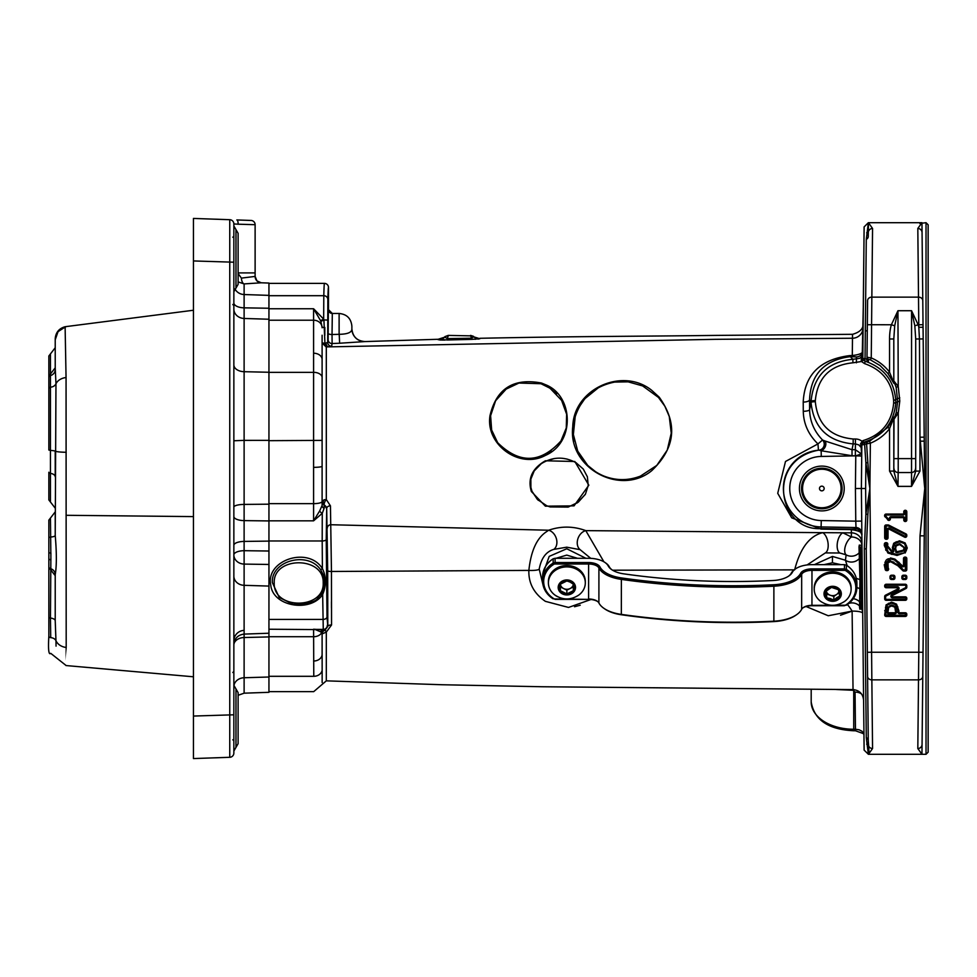 <?xml version="1.0" encoding="UTF-8"?>
<svg xmlns="http://www.w3.org/2000/svg" width="977" height="977" viewBox="0 0 977 977"><rect width="100%" height="100%" fill="white"/><g stroke="black" fill="none" stroke-linecap="round" stroke-linejoin="round"><path stroke-width="1.47" d="M555.095 562.532L554.362 563.985L588.618 563.998A10.637 5.312 180 0 1 598.913 567.991A31.899 15.95 0 0 0 621.067 579.349A408.642 204.315 0 0 0 773.992 586.2A31.899 15.95 0 0 0 801.677 574.329A10.637 5.312 180 0 1 811.972 570.348L845.178 570.36L844.446 568.907L846.375 569.432L846.375 565.182L844.446 564.657L844.446 568.907L811.972 568.895A11.7 5.85 0 0 0 800.651 573.279A30.837 15.412 180 0 1 773.882 584.747A407.58 203.79 180 0 1 621.36 577.92A30.837 15.412 180 0 1 599.951 566.941A11.7 5.85 0 0 0 588.618 562.544L555.095 562.532L555.095 558.282L553.165 558.807L553.165 563.057L555.095 562.532M553.165 558.807A25.512 22.105 -0 0 0 542.614 576.711L542.614 580.961A25.512 22.105 180 0 1 553.165 563.057L554.362 563.985A24.449 21.176 -0 0 0 554.338 598.974L588.606 599.377A11.7 5.85 180 0 1 597.692 601.551M846.363 605.215L845.166 605.349A24.449 21.176 0 0 0 845.178 570.36L846.375 569.432A25.512 22.105 180 0 1 856.902 587.324A25.512 22.105 180 0 1 846.363 605.215L811.948 605.337A10.637 5.312 0 0 0 803.277 607.584A10.637 5.312 0 0 0 801.653 609.318A31.899 15.95 180 0 1 796.817 614.545A31.899 15.95 180 0 1 773.967 621.189A408.642 204.315 180 0 1 621.042 614.35A31.899 15.95 180 0 1 603.737 608.207A31.899 15.95 180 0 1 598.901 602.98A10.637 5.312 0 0 0 597.289 601.246A10.637 5.312 0 0 0 588.606 598.999L588.618 562.544M542.614 580.961A25.512 22.105 180 0 0 553.141 598.84M802.874 607.889A11.7 5.85 180 0 1 811.948 605.728L844.421 605.74M603.737 608.207L604.604 608.818A30.837 15.412 0 0 0 621.335 614.753A407.58 203.79 0 0 0 773.869 621.58A30.837 15.412 0 0 0 795.937 615.156L796.817 614.545M555.083 599.365L588.606 599.377M846.375 565.182A25.512 22.105 0 0 1 856.902 583.074L856.902 587.324M555.095 558.282L588.618 558.294A20.199 10.1 180 0 1 605.117 562.581A20.199 10.1 180 0 1 608.183 565.878A22.324 11.162 0 0 0 611.565 569.542A22.324 11.162 0 0 0 623.692 573.841A399.068 199.54 0 0 0 773.027 580.521A22.324 11.162 0 0 0 789.013 575.868A22.324 11.162 0 0 0 792.408 572.217A20.199 10.1 180 0 1 795.473 568.907A20.199 10.1 180 0 1 811.972 564.645L844.446 564.657M612.017 569.847A21.262 10.637 180 0 1 609.208 566.672A21.262 10.637 0 0 0 605.984 563.192L605.117 562.581M795.473 568.907L794.606 569.518A21.262 10.637 0 0 0 791.382 572.998A21.262 10.637 180 0 1 788.573 576.174M926.025 754.305L928.15 752.18L928.15 224.82L926.025 222.695L926.025 754.305L921.958 754.305L917.818 748.529L921.958 754.305L924.254 535.86L923.094 646.188M922.068 744.376L923.033 652.282L918.783 652.245L917.818 748.529A4.25 4.201 0.6 0 0 922.068 744.376M868.358 361.698L868.394 359.255L870.422 359.866L880.033 365.532L887.873 373.458L893.967 383.46L894.114 381.885L896.153 387.417L897.668 401.352L896.214 412.648L894.187 418.364L893.967 417.057L887.873 427.352L869.567 441.225L863.46 442.935A2.125 2.125 -179.4 0 0 861.836 444.975L861.836 444.34A2.125 0.769 0.6 0 0 860.566 443.619L861.775 450.275L861.836 444.34L863.46 442.325C883.061 436.292 893.821 423.2 895.75 403.037A43.965 43.318 -12.6 0 0 895.75 400.045C894.004 380.664 883.819 367.718 865.195 361.221L868.358 361.698A2.125 2.113 -179.4 0 1 866.978 359.695L867.002 357.252L866.978 359.695L865.036 358.303L862.801 358.889L864.12 226.957L863.241 310.845M870.422 359.866L871.252 357.912L871.85 297.13A4.25 3.566 0.6 0 0 867.6 300.66L867.002 357.252A2.125 2.113 -179.4 0 0 868.394 359.255M868.272 740.615L867.344 652.282L868.272 740.615A3.615 3.395 179.4 0 0 866.281 737.623L868.37 754.305A266.025 7.853 89.3 0 0 868.419 754.305L872.559 748.529A4.25 4.201 -0.6 0 1 868.663 746.001L868.272 740.615M867.283 646.188L866.269 549.367L867.344 652.282L871.594 652.245L869.884 488.5L865.891 514.11L865.634 488.5L861.384 488.5L864.12 750.104L868.419 754.305A3.615 3.615 -79.1 0 0 868.37 754.305A266.025 7.853 89.3 0 0 868.419 754.305A329.579 7.169 -90.9 0 0 868.443 754.305A329.579 7.169 -90.9 0 1 868.419 754.305L868.663 746.001L868.98 752.192M919.955 471.097L915.705 471.097L911.541 486.375L919.955 471.097L919.955 437.22L924.743 488.5L922.117 237.252M923.094 330.812L924.205 437.171L923.057 327.258L918.807 327.295L919.442 338.97L915.705 338.97L915.705 471.097L915.705 338.97L914.826 325.768L918.148 324.755L911.565 310.723L911.541 486.375L897.973 486.375L893.808 471.097L893.808 417.838L894.016 419.194L898.266 412.892L896.214 412.648M922.068 232.624A4.25 4.201 179.4 0 0 917.818 228.471L918.783 324.755L923.033 324.718L921.958 222.695L917.818 228.459M867.979 713.015L868.016 716.349L867.979 713.015M867.527 669.587L867.6 676.34A4.25 3.566 179.4 0 0 871.85 679.87L871.594 652.245L918.783 652.245L920.004 535.811L924.743 488.5L924.254 535.86L920.004 535.811M922.85 669.587L922.361 716.349L922.85 669.587M922.361 260.651L922.85 307.413M889.949 518.958A1.062 1.062 0 0 1 887.849 519.166L885.846 516.821A1.062 1.062 0 0 1 885.04 515.795L885.04 515.551A1.062 1.062 0 0 1 886.102 514.488L903.139 514.488A1.062 1.062 0 0 0 904.201 513.426L904.201 511.777A1.062 1.062 0 0 1 905.264 510.715L905.313 510.715A1.062 1.062 0 0 1 906.375 511.777L906.375 520.033A1.062 1.062 0 0 1 905.313 521.095L905.264 521.095A1.062 1.062 0 0 1 904.201 520.033L904.201 518.298A1.062 1.062 0 0 0 903.139 517.236L891.012 517.236A1.062 1.062 0 0 0 889.949 518.298L888.374 519.068L885.577 515.795L886.102 515.026L903.139 515.026A1.6 1.6 0 0 0 904.739 513.426L904.739 511.777L905.85 511.777L905.85 520.033L903.774 520.033A1.49 1.49 0 0 0 905.264 521.51L905.313 521.51A1.49 1.49 0 0 0 906.803 520.033L906.803 511.777A1.49 1.49 0 0 0 905.313 510.287L905.264 510.287A1.49 1.49 0 0 0 903.774 511.777L903.774 513.426A0.635 0.635 0 0 1 903.139 514.061L886.102 514.061A1.49 1.49 0 0 0 884.612 515.551L884.612 515.795A1.49 1.49 0 0 0 885.736 517.236L887.434 519.251A1.49 1.49 0 0 0 890.377 518.958L889.949 518.958M888.313 562.618L890.658 561.714L897.961 565.817L902.736 570.592A1.49 1.49 -156.7 0 0 903.823 571.057L905.313 571.057A1.49 1.49 0 0 0 906.803 569.567L906.803 558.588A1.49 1.49 0 0 0 905.313 557.098L904.971 557.098A1.49 1.49 0 0 0 903.481 558.588L903.481 565.28A0.635 0.635 0 0 1 902.382 565.72L894.969 559.137L890.511 557.977L884.234 564.743L885.247 569.652A1.49 1.49 0 0 0 886.64 570.617L887.165 570.617A1.49 1.49 0 0 0 888.484 568.443A7.12 7.12 0 0 1 888.191 567.808L887.995 562.349L887.128 564.95L888.191 567.808M898.877 610.808L896.544 604.14L891.525 602.162L886.09 604.873L884.686 614.96A1.49 1.49 0 0 0 886.176 616.45L905.313 616.45A1.49 1.49 0 0 0 906.803 614.96L906.803 614.264A1.49 1.49 0 0 0 905.313 612.774L899.512 612.774A0.635 0.635 0 0 1 898.877 612.139L898.877 610.808L898.449 612.139A1.062 1.062 0 0 0 899.512 613.202L905.313 613.202A1.062 1.062 0 0 1 906.375 614.264L906.375 614.96A1.062 1.062 0 0 1 905.313 616.023L886.176 616.023A1.062 1.062 0 0 1 885.113 614.96L886.444 605.117L891.525 602.577L896.239 604.445L898.449 610.808L897.912 612.139A1.6 1.6 0 0 0 899.512 613.727L905.313 613.727L905.313 615.498L885.638 614.96L886.872 605.422L891.525 603.114L895.86 604.812L897.912 610.808M905.191 552.982L907.254 547.987L905.117 542.931L899.487 540.806L893.711 543.285L892.367 547.657L892.893 550.442A0.635 0.635 0 0 1 892.148 551.309L887.604 545.874L887.763 544.482A1.49 1.49 0 0 0 886.31 542.65L885.858 542.65A1.49 1.49 0 0 0 884.38 543.945L884.295 545.496L887.898 553.043L897.033 555.449L904.897 552.677L897.033 555.021L888.142 552.689L884.71 545.496L884.808 544.006A1.062 1.062 0 0 1 885.858 543.078L886.31 543.078A1.062 1.062 0 0 1 887.348 544.384L887.177 545.874L892.038 551.712A1.062 1.062 0 0 0 893.296 550.283L892.795 547.657L894.053 543.542L899.487 541.234L904.824 543.236L906.827 547.987L904.897 552.677L897.033 554.484L888.459 552.261L885.247 545.496L885.858 543.615L886.823 544.262A316.011 41.791 28.5 0 0 886.652 545.874L891.903 552.225A1.6 1.6 0 0 0 893.784 550.088L893.332 547.657L894.48 543.859L899.487 541.771L904.458 543.615L906.29 547.987L904.531 552.286M888.972 529.058L889.168 528.679A1.062 1.062 0 0 0 887.604 529.632L887.604 537.79A1.062 1.062 0 0 1 886.542 538.852L886.176 538.852A1.062 1.062 0 0 1 885.113 537.79L885.113 526.432A1.062 1.062 0 0 1 886.176 525.37L888.044 525.37A1.062 1.062 0 0 1 888.533 525.479L905.801 534.272A1.062 1.062 0 0 1 906.375 535.213L906.375 535.848A1.062 1.062 0 0 1 904.824 536.8L889.412 528.215A1.6 1.6 0 0 0 887.079 529.632L887.079 537.79L886.176 538.327L886.176 525.895L888.288 525.956L906.803 535.213A1.49 1.49 0 0 0 905.984 533.894L888.716 525.101A1.49 1.49 0 0 0 888.044 524.942L886.176 524.942A1.49 1.49 0 0 0 884.686 526.432L884.686 537.79A1.49 1.49 0 0 0 886.176 539.28L886.542 539.28A1.49 1.49 0 0 0 888.032 537.79L888.032 529.632A0.635 0.635 0 0 1 888.972 529.058L904.629 537.167A1.49 1.49 0 0 0 906.803 535.848L906.803 535.213M904.067 547.975L903.298 550.625L904.494 547.975L899.609 544.128L895.897 545.581L895.164 548.305L896.019 551.565A1.062 1.062 0 0 0 896.898 552.127L903.652 551.016L905.032 547.975L899.609 543.603L899.609 544.555L904.494 547.975L904.226 549.367M895.311 549.672L896.227 545.85L895.482 545.239L895.298 546.851M903.004 550.307L896.923 551.7A0.635 0.635 0 0 1 896.397 551.358L895.579 548.305M900.733 551.846L896.923 551.7M894.627 548.305L895.457 550.234M895.506 546.241L897.362 544.494M885.333 544.067L884.295 545.496M885.614 549.709L886.017 550.417M887.861 552.481L891.952 554.435M898.681 562.031L902.076 566.013A1.062 1.062 0 0 0 903.908 565.28L903.908 558.588A1.062 1.062 0 0 1 904.971 557.525L905.313 557.525A1.062 1.062 0 0 1 906.375 558.588L906.375 569.567A1.062 1.062 0 0 1 905.313 570.629L903.823 570.629A1.062 1.062 23.3 0 1 903.041 570.299L898.242 565.5L890.658 561.299L887.995 562.349L889.094 561.567M894.969 559.137L896.605 560.774M887.324 566.477L887.311 568.162A8.085 8.085 0 0 0 887.629 568.883L888.105 568.638A7.547 7.547 0 0 1 887.8 567.967A7.547 7.547 0 0 0 888.105 568.638A1.062 1.062 0 0 1 887.165 570.189L886.64 570.189A1.062 1.062 0 0 1 885.65 569.506L884.661 564.743L890.511 558.404L894.761 559.503L892.819 558.685M887.629 568.883L887.165 569.652L886.139 569.31L885.199 564.743L890.511 558.929L894.505 559.968L901.698 566.379A1.6 1.6 0 0 0 904.446 565.28L904.446 558.588L905.313 558.05L905.313 570.104L903.432 569.933L898.596 565.109L890.658 561.299L893.967 562.178M900.806 567.967L902.736 570.592M901.881 576.711L902.308 576.711A1.062 1.062 0 0 1 903.371 575.648L905.313 575.648A1.062 1.062 0 0 1 906.375 576.711L906.375 577.993A1.062 1.062 0 0 1 905.313 579.056L903.371 579.056A1.062 1.062 0 0 1 902.308 577.993L903.371 575.221A1.49 1.49 0 0 0 901.881 576.711L901.881 577.993A1.49 1.49 0 0 0 903.371 579.483L905.313 579.483A1.49 1.49 0 0 0 906.803 577.993L906.803 576.711A1.49 1.49 0 0 0 905.313 575.221L903.371 575.221M891.488 575.221L893.418 575.648A1.062 1.062 0 0 1 894.48 576.711L894.48 577.993A1.062 1.062 0 0 1 893.418 579.056L891.488 579.056A1.062 1.062 0 0 1 890.413 577.993L890.413 576.711A1.062 1.062 0 0 1 891.488 575.648L893.955 576.711L893.418 579.483A1.49 1.49 0 0 0 894.908 577.993L894.908 576.711A1.49 1.49 0 0 0 893.418 575.221L891.488 575.221A1.49 1.49 0 0 0 889.998 576.711L889.998 577.993A1.49 1.49 0 0 0 891.488 579.483L893.418 579.483M906.803 587.201L891.952 595.249A1.062 1.062 0 0 0 892.441 597.252L905.313 597.252A1.062 1.062 0 0 1 906.375 598.315L906.375 598.828A1.062 1.062 0 0 1 905.313 599.89L886.176 599.89A1.062 1.062 0 0 1 885.113 598.828L885.113 596.532A1.062 1.062 0 0 1 885.687 595.579L897.997 589.326A1.062 1.062 0 0 0 897.509 587.311L886.176 587.311A1.062 1.062 0 0 1 885.113 586.249L885.113 585.736A1.062 1.062 0 0 1 886.176 584.673L905.313 584.673A1.062 1.062 0 0 1 906.375 585.736L906.375 587.201A1.062 1.062 0 0 1 905.801 588.142L905.997 588.52A1.49 1.49 0 0 0 906.803 587.201L906.803 585.736A1.49 1.49 0 0 0 905.313 584.258L886.176 584.258A1.49 1.49 0 0 0 884.686 585.736L884.686 586.249A1.49 1.49 0 0 0 886.176 587.739L897.509 587.739A0.635 0.635 0 0 1 897.802 588.948L885.504 595.201A1.49 1.49 0 0 0 884.686 596.532L884.686 598.828A1.49 1.49 0 0 0 886.176 600.318L905.313 600.318A1.49 1.49 0 0 0 906.803 598.828L906.803 598.315A1.49 1.49 0 0 0 905.313 596.837L892.441 596.837A0.635 0.635 0 0 1 892.148 595.628L905.997 588.52M893.699 605.96L894.761 606.741L891.61 605.532L888.374 607.059L887.556 612.139A1.062 1.062 0 0 0 888.618 613.202L894.969 613.202A1.062 1.062 0 0 0 896.031 612.139L894.761 606.741L895.616 612.139A0.635 0.635 0 0 1 894.969 612.774L888.618 612.774A0.635 0.635 0 0 1 887.983 612.139L888.728 607.303L891.61 605.96L894.468 607.035M895.653 608.134L895.127 606.351L891.61 604.995L889.632 605.948M897.887 607.035L895.75 604.006M890.511 558.929L888.191 558.783M887.311 559.21L886.237 560.077M886.151 560.175L884.918 562.569M887.36 563.448L886.591 564.95L887.311 568.162M902.797 551.016L901.234 551.712M895.555 551.81A1.6 1.6 0 0 0 896.874 552.652L903.652 551.016M906.338 550.601L906.558 546.07M906.314 545.374L902.504 541.783M886.823 544.262L887.348 544.384A1.062 1.062 0 0 0 886.31 543.078L886.31 542.65M887.592 548.182L887.604 545.874M893.051 545.484L892.905 546.204M896.483 541.722L893.711 543.285M901.148 541.392L899.487 540.806M904.897 552.677L906.326 550.637M887.922 606.766L887.031 612.139A1.6 1.6 0 0 0 888.618 613.727L894.969 613.727A1.6 1.6 0 0 0 896.568 612.139L895.127 606.351M888.496 603.249L885.443 607.364M895.213 603.615L894.138 603.078M894.065 603.041L891.525 602.162M866.281 239.377A3.615 3.395 0.6 0 0 868.272 236.385L868.443 222.695A329.579 7.169 -89.1 0 1 868.443 222.695A329.579 7.169 -89.1 0 0 868.419 222.695A266.025 7.853 90.7 0 0 868.37 222.695A3.615 3.615 -100.9 0 0 868.443 222.695A266.025 7.853 90.7 0 0 868.37 222.695L866.281 239.377L865.036 358.303A2.125 1.221 -76.9 0 0 865.402 361.27M862.776 355.164L862.776 355.249A2.125 1.698 -179.4 0 1 862.202 356.385L861.189 359.744A2.125 1.087 -179.6 0 0 862.801 358.889L863.253 360.11L861.494 361.514L864.596 363.627C882.268 369.807 891.94 382.092 893.625 400.472A41.974 41.339 180 0 1 893.625 403.318C891.781 422.43 881.559 434.875 862.96 440.627L860.566 443.619M862.202 356.385L863.277 307.413M864.01 237.252L863.888 248.952M852.017 455.722L852.017 449.689L824.881 440.957A5.96 4.299 -59.1 0 1 825.382 446.355A5.96 4.299 -59.1 0 1 821.168 450.751L852.017 455.722L861.714 456.051L861.164 447.515L858.82 444.901L855.4 443.924L855.4 439.003L853.177 439.003C830.218 436.743 817.59 424.311 815.307 401.718L815.307 400.643C817.554 377.696 830.084 365.08 852.897 362.809L861.494 361.514L861.189 359.744M862.886 442.569L861.799 441.103A10.637 10.466 0 0 0 855.4 439.003M863.46 442.325L862.96 440.627M863.253 360.11L865.195 361.221L864.596 363.627M864.792 442.666A2.125 0.635 75.4 0 0 864.621 444.376L861.836 444.975L861.384 488.5L855.425 488.5L855.767 521.156L861.714 521.095M887.873 373.458L889.558 372.176A45.614 45.504 3.3 0 0 871.252 357.912L867.002 357.252M893.967 383.46A2.125 2.113 -175.3 0 1 893.808 382.691L889.558 372.176L889.558 338.97L893.808 338.97L893.808 382.691L893.808 338.97L894.7 325.768L897.948 310.723L891.378 324.755A28.992 11.138 84.2 0 0 889.558 338.97M894.114 381.885A2.125 2.113 -175.2 0 1 893.943 381.067L898.217 386.428L897.948 310.723L911.565 310.723L914.826 325.768M896.153 387.417L898.217 386.428L899.793 400.997L893.625 403.318M894.187 418.364A2.125 2.125 171.2 0 0 894.016 419.194L893.808 471.097L889.558 471.097L897.973 486.375L898.168 472.55A4.25 4.25 -90 0 1 893.918 468.301M893.967 417.057A2.125 2.125 171.6 0 0 893.808 417.838L889.558 428.647L889.558 471.097M887.873 427.352L889.558 428.647A45.724 45.333 5.3 0 1 870.36 443.192L869.567 441.225M867.759 441.86A2.125 1.869 74.8 0 0 866.587 443.839L870.36 443.192L869.884 488.5L867.857 462.561L865.891 462.89L864.621 444.376L866.587 443.839L867.857 462.561M915.608 468.301A4.25 4.25 -90 0 1 911.346 472.55L898.205 472.55L898.266 412.892L899.793 400.997M862.801 352.917L861.799 356.324L859.797 358.327L852.897 359.304C827.519 361.82 813.572 375.84 811.044 401.364A4.25 0.733 -0 0 1 815.307 400.643M824.881 440.957L822.561 440.016C814.171 431.382 809.848 421.246 809.603 409.632A106.066 3.652 -89.7 0 0 809.554 399.825L811.044 402.426C813.597 427.572 827.641 441.396 853.177 443.924L853.177 439.003M803.216 402.084A6.375 2.296 -0.4 0 0 809.554 399.825C810.654 374.435 824.234 360.037 850.308 356.654L856.438 356.91A6.375 6.375 -179.4 0 0 862.825 350.609C863.338 353.002 859.833 354.639 852.298 355.53L850.344 355.53C820.277 359.157 804.572 374.68 803.216 402.084A99.678 3.639 90.4 0 1 803.277 411.293C803.546 423.774 808.443 434.643 817.957 443.912L785.496 461.474L777.729 493.312L791.688 517.822L821.059 529.107L851.346 529.632C859.259 530.792 862.764 532.526 861.861 534.81L860.981 532.831M861.848 533.43A5.96 5.947 179.4 0 0 855.999 527.543L856.011 528.923L851.407 529.131L821.132 528.581C778.4 531.464 765.235 460.277 818.445 450.189L818.97 450.165A38.445 38.445 0 0 0 783.407 489.587A38.445 38.445 0 0 0 821.156 526.933L855.999 527.543L855.767 521.156L821.266 520.558A32.058 32.058 0 0 1 789.758 488.5A32.058 32.058 0 0 1 821.266 456.442L855.742 455.844L861.36 453.902L855.339 449.689L852.017 449.689L853.177 443.924L855.4 443.924L855.339 455.697M861.714 456.051L861.36 453.902M856.011 528.923A5.96 5.947 179.4 0 1 861.861 534.81A5.96 5.947 -0.6 0 0 856.011 528.923M851.407 529.131L851.382 532.844L822.671 532.66C809.53 535.872 800.187 548.268 794.643 569.86M818.445 450.189L817.957 443.912L822.561 440.016A5.96 5.813 92.3 0 1 818.897 450.165M821.266 456.442L821.168 450.751L818.97 450.165A5.96 5.801 92.4 0 0 822.634 440.004M327.698 570.763A3.615 0.708 -179.8 0 0 331.459 571.472L330.446 505.842L326.306 499.552L324.071 499.784A3.615 2.675 -66.2 0 0 324.327 505.121L326.697 508.516L327.698 570.763L327.796 626.367L324.828 630.397A3.615 3.615 0 0 0 322.105 633.902L322.105 654.272L322.105 633.902L326.306 632.107L331.557 624.962L331.459 571.472L528.862 570.397A10.637 2.088 -176.9 0 0 539.206 569.139C541.234 558.172 546.119 551.59 553.837 549.379L566.758 547.181L580.143 549.685A10.637 7.975 113.1 0 1 577.786 539.109A10.637 7.975 113.1 0 1 585.785 530.633C573.414 526.09 561.03 525.956 548.647 530.23L545.386 532.477C536.361 539.048 530.865 551.687 528.862 570.397C528.447 583.184 533.955 593.503 545.386 601.343L568.516 607.438L590.938 599.499M331.692 346.237A3.823 3.81 -173.5 0 1 327.71 342.426L327.845 299.512A225.638 1.966 -90 0 1 328.48 287.433L328.125 339.703A1164.584 10.161 90 0 0 327.71 342.426L324.938 343.367A3.823 1.221 -94.2 0 0 326.306 347.055L331.692 346.237A1160.749 10.161 -90 0 1 332.107 343.525A7901.39 7895.76 -21.4 0 1 339.617 343.232L365.093 341.571L438.172 339.275L447.539 339.984L471.915 339.361L471.683 338.201L447.258 338.616L447.539 339.984M541.563 383.057C513.609 377.733 496.438 388.541 490.027 415.494C485.129 444.425 519.446 469.497 545.386 455.429C575.673 442.349 573.414 395.355 545.386 384.645L541.563 383.057M659.194 397.15L651.708 390.324C622.52 366.802 573.646 388.87 572.766 426.631C567.613 467.898 620.2 496.511 651.708 470.694C675.534 447.954 678.026 423.444 659.194 397.15M531.366 491.516L545.386 506.171L574.036 505.866L588.838 485.19L574.818 461.498L545.386 460.79C532.16 468.423 527.482 478.669 531.366 491.516M815.307 401.718A4.25 0.733 -0 0 0 811.044 402.426L809.603 409.632A6.375 1.71 -0.2 0 1 803.277 411.293M859.943 531.928L857.916 530.841M855.644 530.132L854.032 529.827M836.288 689.506L853.08 690.287L855.058 692.107L855.449 729.245L853.727 729.245L853.727 730.759L855.449 730.759L855.449 729.245L859.125 729.795L862.08 731.309L863.46 733.605M864.303 548.659A3.615 0.818 179.4 0 1 866.269 549.367L867.857 514.439L865.891 514.11L864.303 548.659L866.281 737.623M866.684 744.181A3.615 3.456 -11.7 0 1 868.663 746.001A4.25 4.201 -0.6 0 0 872.559 748.529L871.85 679.87L918.527 679.87A4.25 3.566 0.6 0 0 922.776 676.34M872.559 748.529L868.419 754.305L921.958 754.305M853.08 690.287L853.08 689.615M853.727 730.759C828.349 729.538 814.183 719.915 811.191 701.901A42.524 27.332 180 0 0 853.727 729.245L853.727 690.421A8.5 2.247 109 0 1 854.179 689.689M855.058 692.107A8.5 5.471 179.4 0 1 861.58 694.024M806.098 606.509L828.24 615.754L852.115 611.101L840.55 615.205M580.24 605.215L574.537 606.741M847.328 604.58A10.637 1.246 59.4 0 1 852.115 611.101A10.637 2.296 179.4 0 1 862.691 613.287A10.637 10.515 179.4 0 0 861.702 608.976A2.125 2.125 55.3 0 0 860.358 607.828L861.555 604.238L860.603 549.318A2.125 2.125 179.4 0 0 861.995 547.303M540.757 383.717A35.502 30.153 175.8 0 1 541.38 383.924L550.051 388.248L561.604 400.387L566.623 414.199L566.281 427.938L560.945 440.957C540.476 463.513 519.385 464.087 497.659 442.666L491.639 430.002L490.613 415.701L495.632 400.717L506.196 389.078L518.946 383.045L540.757 383.717M549.196 387.698L556.646 393.841M562.373 401.718L564.584 406.505M566.941 416.91L567.087 420.22M551.333 451.142L544.726 455.001M508.577 452.803L507.466 452.095M505.695 389.457L506.758 388.687M568.138 507.1L550.088 506.929L546.693 505.72L537.399 499.467L532.086 491.468A31.704 26.758 -30.5 0 1 531.915 491.004L530.902 487.499L530.865 479.121L534.199 470.926L541.27 463.696C552.64 456.674 564.217 456.332 576.003 462.695L583.281 469.058L587.385 476.8L588.215 485.508L585.443 494.142L578.25 502.215L568.138 507.1M540.892 463.965L542.101 463.135M545.203 461.388L554.106 458.579M562.386 458.286L567.063 459.056M575.05 462.133L576.332 462.89M585.223 494.533L576.906 503.167M550.088 506.929L546.876 505.793M538.278 500.322L532.086 491.468M658.437 397.407L664.885 406.249L669.257 416.458L671.248 433.153L667.254 450.104L656.8 465.394L640.436 476.117C628.174 480.806 615.925 480.757 603.688 475.958C591.928 470.987 583.281 462.719 577.737 451.154L573.365 434.496L575.184 416.764C581.486 397.7 594.614 386.147 614.582 382.092L628.113 381.836L642.634 385.927L658.437 397.407M667.499 411.561L669.074 415.884M595.604 471.732L587.922 465.589M587.617 465.272L577.7 451.056M574.317 440.957L573.45 435.437M573.56 424.604L575.148 416.886M579.642 406.261L584.368 399.385M585.162 398.457L598.608 387.564M473.515 336.784L471.683 338.201L470.572 335.856A5.105 5.105 -0 0 1 473.515 336.784A10.637 10.625 0 0 0 479.866 338.738L473.515 336.784M471.915 339.361L479.866 338.738M478.864 338.97L478.046 339.068M475.665 339.227L474.92 339.263M445.011 340.045L441.702 340.045M440.896 340.02L439.589 339.959M438.172 339.275L444.877 337.114A5.105 5.105 0 0 1 448.235 335.856L447.271 338.616L444.877 337.114A10.637 10.625 -0 0 1 438.172 339.727M924.621 500.2L924.254 535.86M920.004 441.189L924.254 441.14L924.621 476.8M919.846 223.464L926.025 222.695M859.589 606.815L859.821 609.184L860.358 607.828A1.062 1.062 -163.8 0 1 859.589 606.815L859.98 605.74A1.062 1.062 -157.6 0 0 860.859 606.778A2.125 2.125 3.9 0 1 862.63 608.805A2.125 2.125 -0.6 0 0 860.871 606.729A1.062 1.062 22.7 0 1 859.992 605.703L859.98 605.74M859.113 548.598L859.125 548.61A1.062 1.062 156.8 0 1 860.078 547.535L859.247 545.129L859.113 548.598A1.062 1.062 -22.3 0 1 860.065 547.523A2.125 2.125 154.4 0 0 861.97 545.337L861.97 545.398A2.125 2.125 -0.6 0 1 860.078 547.535L860.603 549.318A1.062 1.062 154.4 0 0 859.894 550.32L860.688 554.802L861.164 600.11L860.688 554.802M859.003 546.583L859.943 579.825L859.54 607.486M807.1 564.938L825.37 552.909L839.854 553.006L846.155 554.863A10.637 5.435 115 0 1 845.337 546.228A10.637 5.435 115 0 1 851.407 536.971A10.637 8.708 -0.6 0 1 861.97 545.337L859.247 545.129M859.821 609.184L862.63 608.805A10.637 10.503 179.4 0 1 862.642 609.037A10.637 10.503 -0.6 0 0 862.63 608.805M862.63 607.584A2.125 2.125 -0.6 0 0 861.189 605.606A1.062 1.062 24.4 0 1 860.468 604.604L859.992 605.703M846.155 554.863L845.423 560.236L846.155 554.863A10.637 10.515 179.4 0 0 859.149 552.823M848.964 603.346A10.637 10.515 179.4 0 1 859.577 605.972M856.902 587.617A10.637 5.312 179.4 0 1 859.968 588.85M856.341 578.433A10.637 5.312 179.4 0 1 859.943 579.825M847.181 565.707L845.423 560.236A10.637 10.503 179.4 0 0 859.736 558.087M864.621 444.376L865.891 462.89L869.884 488.5L867.857 514.439M865.634 488.5L865.891 462.89M324.938 343.367L323.912 319.919L320.871 321.396L320.541 320.639L323.668 319.125L313.593 308.756L320.541 320.639L313.593 308.756L313.593 467.348A8.5 1.099 180 0 0 322.105 466.249A8.5 1.099 180 0 1 313.593 467.348L313.593 520.826L319.674 510.934L313.593 520.826L322.263 513.328A3.615 2.052 41.2 0 1 319.674 510.934L322.105 505.475L322.105 335.233M321.03 594.309L323.216 590.291L324.779 582.768L323.045 574.439L320.798 570.031A2.125 0.818 144.2 0 1 322.398 568.565C308.109 545.728 265.292 560.444 270.776 585.064C272.681 606.534 310.478 612.921 322.666 594.505L323.265 629.408L316.072 629.408A3.615 2.638 -87.9 0 0 315.327 629.579L320.529 631.777A3.615 3.334 94.8 0 1 323.472 629.823L313.593 629.225L313.776 676.304A8.5 7.205 0.2 0 0 322.154 670.307C322.141 688.932 322.141 688.932 322.154 670.307L322.105 633.511A3.615 3.615 -0 0 1 324.743 630.031L324.352 629.909A3.615 3.517 -92.5 0 0 321.653 632.62L322.105 633.511M322.154 670.307L322.141 682.52M322.105 501.812L322.105 505.475A3.615 3.163 -0 0 0 324.132 508.309L324.217 505.085A3.615 3.603 0 0 1 322.105 501.812L324.071 499.784M268.944 629.225L315.327 629.579M268.944 540.977L322.19 540.977L322.263 513.328L324.132 508.309M324.449 505.17A3.615 1.258 117.4 0 1 324.449 502.813A3.615 1.258 117.4 0 1 326.306 499.552L326.306 347.055L326.306 499.552M331.557 624.962A3.615 1.404 179.6 0 0 327.796 626.367L327.014 616.89L326.233 539.499L326.697 508.516A3.615 2.675 178.9 0 1 330.446 505.842M325.06 630.348A3.615 0.733 -108.2 0 1 326.306 632.107L326.306 680.847L442.141 684.743L542.223 686.746L853.031 689.603M324.217 505.085L324.327 505.121A4.042 4.042 -153.4 0 1 326.587 508.736M324.352 629.909L323.265 629.408A4.042 4.042 153.4 0 0 327.307 625.365M320.529 631.777L321.653 632.62A8.5 6.045 0 0 1 313.593 636.723L268.944 636.723M313.593 661.026A8.5 6.754 0 0 0 322.105 654.272M320.786 570.031C308.219 550.552 270.776 560.725 272.375 582.622L279.19 597.435M318.246 597.435L321.042 594.309A2.125 0.977 36.3 0 1 322.666 594.505C326.416 585.406 326.33 576.76 322.398 568.565L322.19 540.977A4.042 1.478 179.6 0 0 326.233 539.499M323.045 574.427L324.767 583.55M332.314 313.47L339.117 313.47L339.117 334.317A11291.042 11283.813 164.3 0 0 332.033 334.513L332.314 313.47A3.823 3.823 -103.2 0 1 328.48 309.648L332.314 313.47M328.199 333.389A3.823 1.124 -179.8 0 0 332.033 334.513L332.107 343.525A3.823 3.823 -166 0 1 328.125 339.703M326.037 343.171A3.823 2.247 -95.7 0 0 328.431 346.872L715.506 339.324L852.494 338.237L852.298 355.53L852.53 334.305L715.506 335.404C637.529 336.406 577.273 336.259 479.866 338.286M324.828 343.171L322.105 343.037L326.306 347.055M324.828 335.27L324.828 327.478L322.105 327.344L320.871 321.396M327.71 320.065L323.912 319.919L323.668 319.125L323.802 295.689A229.68 1.966 90 0 1 324.437 283.391A4.042 4.042 -90 0 1 328.48 287.433L328.48 287.433A4.042 4.042 90 0 0 324.437 283.391A4.042 4.042 0 0 1 328.48 287.433L328.48 309.648M339.617 343.232L339.214 334.305M313.593 353.222A8.5 6.241 0 0 1 322.105 359.463M313.776 676.304C313.702 696.674 313.702 696.674 313.776 676.304L268.944 676.304M351.879 328.858L351.879 328.822C352.709 336.784 357.106 341.034 365.093 341.571A12.762 12.762 180 0 1 351.879 328.858L351.879 326.233L351.879 328.858C351.989 332.351 347.739 334.171 339.117 334.317M553.837 549.379A10.637 7.999 68.2 0 0 556.438 538.877A10.637 7.999 68.2 0 0 548.647 530.23L331.032 524.734A3.615 3.419 177 0 0 327.271 528.154M543.041 584.967L539.206 569.139M603.896 561.787L585.785 530.633L822.671 532.66A10.637 5.325 79.2 0 1 828.02 542.931A10.637 5.325 79.2 0 1 825.37 552.909M580.143 549.685L590.767 558.356M585.919 558.294L566.758 548.756L549.208 556.389L542.772 574.281M843.981 605.74L820.839 605.728M839.854 553.006A10.637 5.288 101.5 0 1 837.35 542.992A10.637 5.288 101.5 0 1 842.809 532.795L851.407 536.971L851.346 529.632M853.251 598.718A10.637 10.503 179.4 0 1 859.919 602.137M845.423 560.236L832.453 556.438L814.391 564.645M918.807 327.295A28.174 10.796 95.3 0 0 918.148 324.755L918.783 324.755L918.807 327.295M867.344 324.718L891.378 324.755L894.7 325.768M922.776 300.66A4.25 3.566 179.4 0 0 918.527 297.13L871.85 297.13L872.559 228.471A4.25 4.201 -179.4 0 0 868.663 230.999A3.615 3.456 -168.3 0 1 866.684 232.819M872.559 228.471L868.419 222.695L872.559 228.471M548.402 582.866L548.402 581.486A18.453 15.974 -0 0 1 557.635 567.649A18.453 15.974 -0 0 1 576.088 567.661A18.453 15.974 -0 0 1 585.308 581.486L585.308 582.866A18.453 15.974 -0 0 1 582.829 590.865A18.453 15.974 -0 0 1 578.799 595.054C570.824 600.22 562.862 600.22 554.912 595.054A18.453 15.974 -0 0 1 548.402 582.866A18.453 15.974 -0 0 1 557.635 569.029A18.453 15.974 -0 0 1 576.088 569.041A18.453 15.974 -0 0 1 585.308 582.866M566.855 593.931A7.486 6.485 -0 0 1 560.371 590.682L566.855 593.931L573.34 590.694A7.486 6.485 -0 0 1 566.855 593.931L566.855 590.157L563.607 588.533A6.485 5.618 -0 0 1 560.395 584.173L560.371 590.682A7.486 6.485 -0 0 1 560.371 584.197A7.486 6.485 -0 0 1 566.855 580.961L560.371 584.197M570.104 582.084L566.855 580.961A7.486 6.485 -0 0 1 573.34 584.197L570.104 582.084M573.34 590.694L573.34 584.197A7.486 6.485 -0 0 1 573.34 590.694L573.34 584.197A6.485 5.618 -0 0 1 570.092 588.533A6.485 5.618 -0 0 1 563.607 588.533L560.371 586.908M573.34 586.908L566.855 590.157M557.623 596.703A18.453 15.974 -0 0 1 554.912 595.054M574.354 591.195A8.671 7.498 180 0 0 571.191 580.949A8.671 7.498 180 0 0 559.357 583.684A8.671 7.498 180 0 0 562.52 593.943A8.671 7.498 180 0 0 574.354 591.195M814.22 589.229L814.22 587.849A18.453 15.974 0 0 1 832.66 571.875A18.453 15.974 0 0 1 851.114 587.849L851.114 589.229A18.453 15.974 0 0 1 844.604 601.417C836.654 606.583 828.691 606.583 820.729 601.417A18.453 15.974 0 0 1 814.452 591.732A18.453 15.974 0 0 1 814.22 589.229A18.453 15.974 0 0 1 829.778 573.45A18.453 15.974 0 0 1 850.882 586.725A18.453 15.974 0 0 1 851.114 589.229M838.486 589.717A7.486 6.485 0 0 1 839.658 596.129L838.486 589.717L831.488 587.397A7.486 6.485 0 0 1 838.486 589.717M836.752 597.668L839.658 596.129A7.486 6.485 0 0 1 833.833 600.208L836.752 597.668M830.34 598.547L833.833 600.208A7.486 6.485 0 0 1 826.847 597.887L830.34 598.547M826.261 594.187L826.847 597.887A7.486 6.485 0 0 1 825.675 591.488L826.261 594.187M825.675 591.488A7.486 6.485 0 0 1 831.488 587.397L825.675 591.488M838.901 591.561A6.485 5.618 0 0 1 836.752 594.395A6.485 5.618 0 0 1 830.34 595.274A6.485 5.618 0 0 1 826.261 590.914A6.485 5.618 0 0 1 826.261 590.902L826.847 597.887M833.833 600.208L833.833 596.434L826.847 594.114M839.121 592.721L833.833 596.434M831.305 586.395A8.671 7.498 180 0 0 824.112 594.981A8.671 7.498 180 0 0 834.028 601.221A8.671 7.498 180 0 0 841.221 592.624A8.671 7.498 180 0 0 831.305 586.395M236.837 219.947L251.016 220.448A4.25 4.25 0 0 1 255.119 224.698A4.25 4.25 0 0 0 251.016 220.448A4.25 4.25 0 0 1 255.119 224.698L238.107 224.197A4.25 1.417 -88 0 0 236.837 219.947M229.754 219.703L193.446 218.433L193.446 758.567L229.754 757.297A4.25 4.25 0 0 0 233.857 753.047L233.857 223.953A4.25 4.25 0 0 0 229.754 219.703L229.754 757.297A4.25 4.25 0 0 0 233.857 753.047M48.85 527.568L48.85 636.015A2.125 1.612 -0 0 0 50.719 637.639L50.45 618.038L50.719 637.639A6.375 4.812 -2.8 0 1 55.97 640.704L55.225 620.798A6.375 2.846 180 0 0 50.45 618.038L50.902 553.055A2.125 0.769 180 0 1 48.85 552.286L48.85 520.118L48.85 552.286M48.85 472.233L48.85 499.931L48.85 472.233A2.125 1.172 180 0 0 50.45 473.369L50.45 375.559A6.375 6.228 180 0 0 55.225 369.526L55.249 370.43M48.85 377.562A2.125 2.076 -0 0 1 50.45 375.559L50.45 373.996L48.85 376.06L48.85 450.018L48.85 388.834A2.125 1.685 -0 0 1 50.719 387.185A6.375 5.068 -2.5 0 0 55.97 383.753L55.225 367.828L55.225 369.526L55.225 367.828L50.45 373.996L50.45 353.906L48.85 355.97L48.85 380.493M268.944 677.012L244.116 677.745L244.116 693.182L268.944 692.314L268.944 283.049L261.274 282.793L256.975 280.912L255.119 276.418A6.375 6.375 180 0 0 261.274 282.793L244.116 283.904A6.375 2.968 88.3 0 1 241.392 278.115L238.107 273.536M233.857 223.953L238.107 224.197M238.107 281.913L244.116 283.904L244.116 294.541A10.637 10.063 -0 0 1 234.932 288.899M255.119 276.418L255.119 272.913L255.119 276.418L241.392 278.115M238.107 272.913L255.119 272.913L255.119 224.698M233.857 714.798L193.446 716.056L193.446 732.518M193.446 244.482L193.446 258.844M56.055 646.127L55.97 640.704A12.762 10.332 0 0 0 66.192 647.47C66.167 671.077 66.167 671.089 66.192 647.47L66.057 377.525L65.117 327.063C58.95 328.98 55.652 333.242 55.225 339.849L55.225 369.526M55.225 451.105L55.225 476.788A6.375 3.529 0 0 0 50.45 473.369L50.45 450.409M48.85 566.66A2.125 2.052 -0 0 0 50.45 568.651A6.375 6.167 180 0 1 55.225 574.623C56.715 565.939 56.715 552.884 55.225 535.457L55.97 383.753A12.762 9.538 0 0 1 66.057 377.525M48.85 558.465A2.125 1.331 -0 0 0 50.902 559.797L50.45 518.066L48.85 520.118M50.45 518.066L55.225 511.887L55.225 535.457A6.375 1.661 -0 0 1 50.45 537.069L48.85 537.606M55.225 620.786L55.762 635.868M55.225 535.457L55.225 519.337M65.374 327.405A12.762 12.713 180 0 0 55.225 339.849L55.225 339.214L55.225 339.849A12.762 12.713 180 0 1 65.374 327.405M66.204 452.278A12.762 1.319 180 0 1 55.97 451.411A6.375 1.233 -178.1 0 0 50.719 450.421L48.85 450.031M48.85 567.454L55.225 575.685L55.225 574.623L55.225 620.798M55.225 339.214A12.445 12.42 -0 0 1 65.093 327.063L58.034 331.655L55.225 339.74M233.857 685.28L238.107 692.644L238.107 743.68L235.982 747.356L235.982 688.956M235.982 288.044L238.107 284.356L238.107 233.32L233.857 225.956L235.982 229.644L235.982 288.044L233.857 291.72M238.107 703.806L238.107 695.294L244.116 693.182M268.944 636.919L244.116 637.529L244.116 564.095A10.637 9.208 -0 0 1 233.857 554.887A10.637 4.213 180 0 1 244.116 550.686L244.116 541.417A10.637 3.884 -0 0 0 233.857 545.3M268.944 564.462L244.116 564.095L244.116 550.686L268.944 551.028M811.972 568.895L811.948 605.728M800.651 573.279L801.677 574.329L801.653 609.318M773.882 584.747L773.869 621.58M621.36 577.92L621.335 614.753M599.951 566.941L598.913 567.991L598.901 602.98M608.183 565.878L609.208 566.672M792.408 572.217L791.382 572.998M274.219 583.147C272.803 556.218 324.144 555.889 323.204 582.817C324.62 609.648 273.34 610.051 274.207 583.135M555.998 558.282L566.758 555.107L577.541 558.294M824.051 564.645L832.453 562.776L840.879 564.657M888.374 519.068L887.434 519.251M885.98 516.308L885.736 517.236M885.577 515.795L884.612 515.795M885.577 515.551L884.612 515.551M886.102 515.026L886.102 514.061M903.139 515.026L903.139 514.061M904.739 513.426L903.774 513.426M904.739 511.777L903.774 511.777M905.264 511.252L905.264 510.287M905.313 511.252L905.313 510.287M905.85 511.777L906.803 511.777M905.85 520.033L906.803 520.033M905.313 520.558L905.313 521.51M905.264 520.558L905.264 521.51M904.739 520.033L904.739 518.298L903.774 518.298L903.774 520.033M904.739 518.298A1.6 1.6 0 0 0 903.139 516.699L903.139 517.651A0.635 0.635 0 0 1 903.774 518.298M903.139 516.699L891.012 516.699L891.012 517.651L903.139 517.651M891.012 516.699A1.6 1.6 0 0 0 889.424 518.298L890.377 518.298A0.635 0.635 0 0 1 891.012 517.651M890.377 518.958L890.377 518.298M887.079 529.632L888.032 529.632M904.629 537.167L905.068 536.324L889.412 528.215M906.803 535.848L905.068 536.324M905.984 533.894L905.557 534.749M888.716 525.101L888.288 525.956M888.044 524.942L888.044 525.895M886.176 524.942L886.176 525.895M884.686 526.432L885.638 526.432M884.686 537.79L885.638 537.79M886.176 539.28L886.176 538.327M886.542 539.28L886.542 538.327M888.032 537.79L887.079 537.79M897.68 552.677L897.68 551.712M896.227 545.85L899.609 544.555M906.29 547.987L907.254 547.987M905.117 542.931L904.458 543.615M887.898 553.043L888.459 552.261M885.858 543.615L885.858 542.65M886.31 543.615L886.31 543.078A1.062 1.062 0 0 1 887.348 544.384L887.763 544.482M891.903 552.225L892.148 551.309M897.033 554.484L897.033 555.449M901.698 566.379L902.382 565.72M904.446 565.28L903.481 565.28M904.446 558.588L903.481 558.588M904.971 558.05L904.971 557.098M905.313 558.05L905.313 557.098M905.85 558.588L906.803 558.588M905.85 569.567L906.803 569.567M905.313 570.104L905.313 571.057M903.823 570.104L903.823 571.057M898.596 565.109L897.961 565.817M887.165 569.652L887.165 570.617M886.64 569.652L886.64 570.617M886.139 569.31L885.247 569.652M885.199 564.743L884.234 564.743M901.881 577.993L902.846 577.993L902.846 576.711M903.371 579.483L902.846 577.993M905.313 579.483L905.313 578.531L903.371 578.531M906.803 577.993L905.313 578.531M906.803 576.711L905.85 576.711L905.85 577.993M905.313 575.221L905.85 576.711M893.418 576.186L893.418 575.221M893.955 576.711L894.908 576.711M893.955 577.993L894.908 577.993M893.418 578.531L891.488 578.531L891.488 579.483M891.488 578.531L889.998 577.993M890.951 577.993L890.951 576.711L889.998 576.711M905.557 587.678L891.708 594.773L892.148 595.628M891.708 594.773A1.6 1.6 0 0 0 892.441 597.79L892.441 596.837M892.441 597.79L905.313 597.79L905.313 596.837M905.313 597.79L906.803 598.315M905.85 598.315L906.803 598.828M905.85 598.828L905.313 600.318M905.313 599.365L886.176 599.365L886.176 600.318M886.176 599.365L884.686 598.828M885.638 598.828L885.638 596.532L884.686 596.532M885.638 596.532L885.504 595.201M885.931 596.055L898.242 589.803L897.802 588.948M898.242 589.803A1.6 1.6 0 0 0 897.509 586.786L897.509 587.739M897.509 586.786L886.176 586.786L886.176 587.739M886.176 586.786L884.686 586.249M885.638 586.249L884.686 585.736M885.638 585.736L886.176 584.258M886.176 585.211L905.313 585.211L905.313 584.258M905.313 585.211L906.803 585.736M891.61 604.995L891.61 605.96M887.031 610.857L887.983 610.857M887.031 612.139L887.983 612.139M888.618 613.727L888.618 612.774M894.969 613.727L894.969 612.774M896.568 612.139L895.616 612.139M896.568 611.272L895.616 611.272M886.09 604.873L886.872 605.422M895.86 604.812L896.544 604.14M897.912 612.139L898.877 612.139M899.512 613.727L899.512 612.774M905.313 613.727L905.313 612.774M905.85 614.264L906.803 614.264M905.85 614.96L906.803 614.96M905.313 615.498L905.313 616.45M886.176 615.498L886.176 616.45M885.638 614.96L884.686 614.96M885.638 610.686L884.686 610.686M890.658 560.761L887.592 561.995M889.424 518.298L889.424 518.958M905.85 535.213L905.85 535.848M899.609 543.603L895.482 545.239M903.371 576.186L905.313 576.186M905.85 585.736L905.85 587.201M899.78 397.81L893.625 400.472M915.473 458.616L894.053 458.616M850.344 355.53L850.308 356.654L852.897 359.304L852.897 362.809M856.414 362.809L856.438 356.91M855.767 455.99L855.425 488.5M821.266 520.558L821.059 529.107M799.43 488.5A22.398 22.398 0 0 0 833.027 507.893A22.398 22.398 0 0 0 833.027 469.107A22.398 22.398 0 0 0 799.43 488.5M861.946 542.809A10.637 10.075 -0.6 0 0 851.382 532.844M852.249 356.654L852.298 355.53M331.447 601.783L331.459 607.938M794.142 569.86L612.579 570.202M852.115 611.101L853.031 689.615C859.394 690.263 862.923 693.768 863.595 700.143M534.199 470.926L541.27 463.696M448.235 335.404L470.572 335.856L448.235 335.404L444.877 336.662M801.543 488.5A20.285 20.285 0 0 1 831.964 470.938A20.285 20.285 0 0 1 831.964 506.062A20.285 20.285 0 0 1 801.543 488.5M841.087 488.5A19.259 19.259 0 0 0 821.828 469.241A19.259 19.259 0 0 0 802.557 488.5A19.259 19.259 0 0 0 821.828 507.759A19.259 19.259 0 0 0 841.087 488.5M924.205 437.171L919.955 437.22L919.442 338.97L923.18 338.921M824.161 488.5A2.345 2.345 0 0 1 821.828 490.845A2.345 2.345 0 0 1 819.483 488.5A2.345 2.345 0 0 1 821.828 486.155A2.345 2.345 0 0 1 824.161 488.5M860.493 551.578A1.062 1.062 -25.2 0 1 861.006 550.662A2.125 2.125 179.4 0 0 862.007 548.842M861.164 600.11L861.042 603.334A1.062 1.062 24 0 0 861.555 604.238A2.125 2.125 179.4 0 1 862.606 606.045M861.042 603.334L860.468 604.604M859.125 548.61L859.894 550.32M863.057 327.747A10.637 10.6 0.6 0 1 852.494 338.237M268.944 619.418L322.972 619.418A4.042 2.516 179.2 0 0 327.014 616.89M268.944 320.212L313.593 320.212A8.5 7.535 0 0 1 322.105 327.759M268.944 372.347L313.727 372.347A8.5 5.496 0 0 1 322.141 377.073M268.944 503.643L313.593 503.643A8.5 2.162 0 0 0 322.105 501.494M322.154 440.383L268.944 440.676M268.944 520.826L313.593 520.826M327.845 299.512A4.042 3.823 -178.5 0 0 323.802 295.689L268.944 295.689M268.944 308.756L313.593 308.756M832.453 556.438L832.453 562.776M911.321 472.55A4.25 4.25 -90 0 0 915.571 468.301M898.205 472.55A4.25 4.25 -90 0 1 893.943 468.301M233.857 262.202L193.446 260.944M268.944 295.372L244.116 294.541L244.116 307.84A10.637 4.97 -0 0 1 233.857 302.87M193.446 516.601L66.057 515.294M55.225 508.174L48.85 499.931L50.45 501.995L50.45 473.369M48.85 617.122A2.125 0.953 -0 0 0 50.45 618.038M233.906 685.903A10.637 9.013 -0 0 1 244.116 677.745L244.116 637.529A10.637 7.547 -0 0 0 233.857 645.076M268.944 586.078L244.116 585.321A10.637 9.208 -0 0 1 233.857 576.125M268.944 541.099L244.116 541.417L244.116 520.607A10.637 4.079 -0 0 1 233.857 516.54M268.944 520.936L244.116 520.607L244.116 504.413A10.637 2.711 -0 0 0 233.857 507.112M268.944 504.181L244.116 504.413L244.116 440.371L233.857 440.761M268.944 440.346L244.116 440.371L244.116 371.7A10.637 6.839 -0 0 1 233.857 364.873M268.944 372.261L244.116 371.7L244.116 318.465A10.637 9.428 -0 0 1 233.857 309.05M268.944 319.235L244.116 318.465L244.116 307.84L268.944 308.243M244.116 630.385A10.637 10.539 -0 0 0 233.857 640.924M921.958 222.695L868.37 222.695L864.12 226.896M863.546 733.715L863.961 734.948M855.449 730.759L863.497 733.654M811.191 701.901L811.191 689.335M470.572 335.404L473.515 336.332M326.306 680.847L313.715 691.643L268.944 691.643M322.105 466.237L322.105 502.276M279.141 597.387L293.088 604.323C308.463 603.896 316.866 601.576 318.307 597.374M268.944 283.391L324.437 283.391M339.117 313.47C346.859 314.228 351.122 318.478 351.879 326.233M865.329 330.812L867.283 330.812M852.53 334.305C859.858 332.241 863.375 328.736 863.106 323.79M232.844 672.494L233.857 671.431L232.844 672.494M232.844 739.76L233.857 740.822L232.844 739.76M232.844 237.24L233.857 236.178L233.051 237.203M232.844 304.506L233.857 305.569L233.112 304.555M193.446 310.246L65.117 326.721C58.962 328.455 55.665 332.522 55.225 338.897M193.446 676.792L66.009 665.557M48.85 392.363L48.85 394.94M66.167 665.569L50.755 653.344C48.703 655.298 48.068 649.522 48.85 636.039M50.45 353.906L55.225 347.739M55.762 335.966L55.262 338.604M238.107 743.68L233.857 751.044M268.944 633.23L244.116 634.097C237.851 634.891 234.431 638.433 233.857 644.722"/></g></svg>
